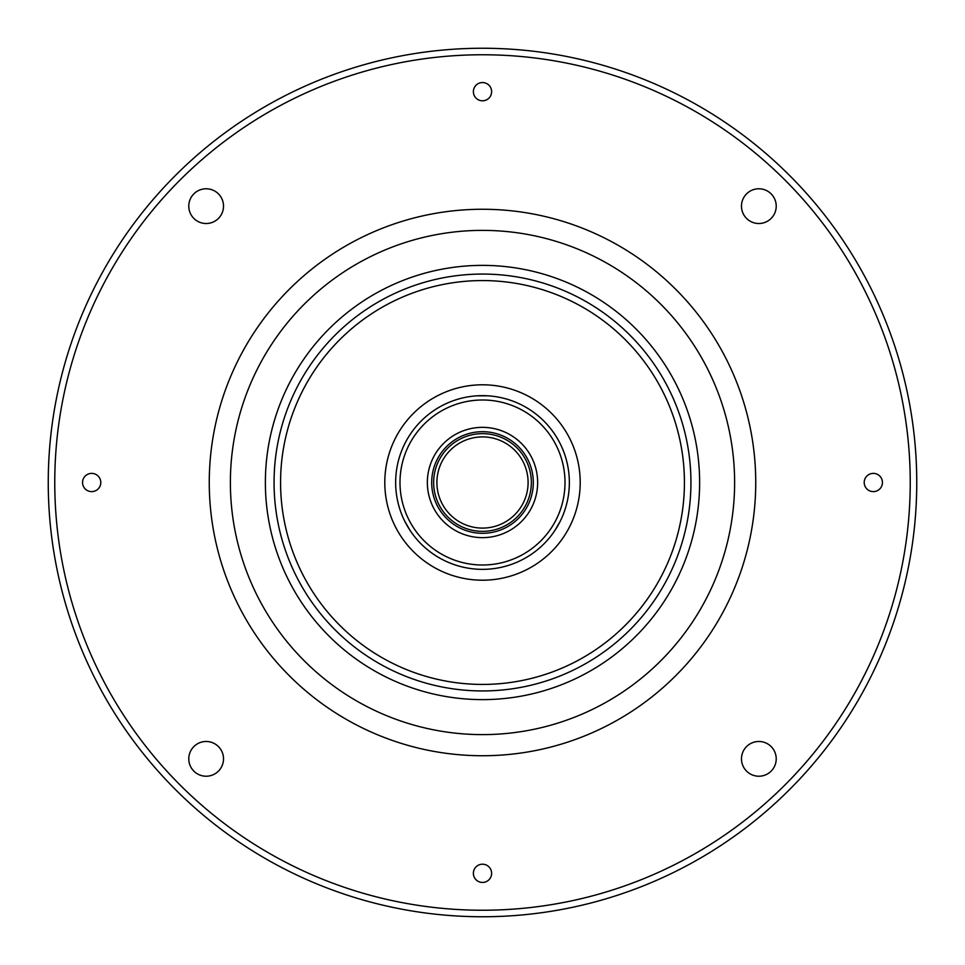 <?xml version="1.0" encoding="UTF-8"?>
<svg xmlns="http://www.w3.org/2000/svg" width="965" height="965" viewBox="0 0 965 965"><rect width="100%" height="100%" fill="white"/><g stroke="black" fill="none" stroke-linecap="round" stroke-linejoin="round"><path stroke-width="1.45" d="M741.482 758.852A17.37 17.37 0 0 0 758.852 776.222A17.37 17.37 0 0 0 776.222 758.852A17.37 17.37 0 0 0 758.852 741.482A17.37 17.37 0 0 0 741.482 758.852M188.778 758.852A17.37 17.37 0 0 0 206.148 776.222A17.37 17.37 0 0 0 223.518 758.852A17.37 17.37 0 0 0 206.148 741.482A17.37 17.37 0 0 0 188.778 758.852M188.778 206.148A17.37 17.37 0 0 0 206.148 223.518A17.37 17.37 0 0 0 223.518 206.148A17.37 17.37 0 0 0 206.148 188.778A17.37 17.37 0 0 0 188.778 206.148M741.482 206.148A17.37 17.37 0 0 0 758.852 223.518A17.37 17.37 0 0 0 776.222 206.148A17.37 17.37 0 0 0 758.852 188.778A17.37 17.37 0 0 0 741.482 206.148M473.381 91.675A9.119 9.119 0 0 0 482.5 100.794A9.119 9.119 0 0 0 491.619 91.675A9.119 9.119 0 0 0 482.5 82.556A9.119 9.119 0 0 0 473.381 91.675M864.206 482.5A9.119 9.119 0 0 0 873.325 491.619A9.119 9.119 0 0 0 882.444 482.5A9.119 9.119 0 0 0 873.325 473.381A9.119 9.119 0 0 0 864.206 482.5M82.556 482.5A9.119 9.119 0 0 0 91.675 491.619A9.119 9.119 0 0 0 100.794 482.5A9.119 9.119 0 0 0 91.675 473.381A9.119 9.119 0 0 0 82.556 482.5M473.381 873.325A9.119 9.119 0 0 0 482.5 882.444A9.119 9.119 0 0 0 491.619 873.325A9.119 9.119 0 0 0 482.5 864.206A9.119 9.119 0 0 0 473.381 873.325M910.236 482.5A427.736 427.736 0 0 0 482.5 54.764A427.736 427.736 0 0 0 54.764 482.5A427.736 427.736 0 0 0 482.5 910.236A427.736 427.736 0 0 0 910.236 482.5M916.75 482.5A434.25 434.25 0 0 0 482.5 48.25A434.25 434.25 0 0 0 48.25 482.5A434.25 434.25 0 0 0 482.5 916.75A434.25 434.25 0 0 0 916.75 482.5M280.574 482.5A201.926 201.926 0 0 1 482.5 280.574A201.926 201.926 0 0 1 684.426 482.5A201.926 201.926 0 0 1 482.5 684.426A201.926 201.926 0 0 1 280.574 482.5M569.35 482.5A86.85 86.85 0 0 1 482.5 569.35A86.85 86.85 0 0 1 395.65 482.5A86.85 86.85 0 0 1 482.5 395.65A86.85 86.85 0 0 1 569.35 482.5M399.993 482.5A82.508 82.508 0 0 0 482.5 565.008A82.508 82.508 0 0 0 565.008 482.5A82.508 82.508 0 0 0 482.5 399.993A82.508 82.508 0 0 0 399.993 482.5M427.35 482.5A55.15 55.15 0 0 0 482.5 537.65A55.15 55.15 0 0 0 537.65 482.5A55.15 55.15 0 0 0 482.5 427.35A55.15 55.15 0 0 0 427.35 482.5M431.693 482.5A50.807 50.807 0 0 0 482.5 533.307A50.807 50.807 0 0 0 533.307 482.5A50.807 50.807 0 0 0 482.5 431.693A50.807 50.807 0 0 0 431.693 482.5M531.353 482.5A48.853 48.853 0 0 0 482.5 433.647A48.853 48.853 0 0 0 433.647 482.5A48.853 48.853 0 0 0 482.5 531.353A48.853 48.853 0 0 0 531.353 482.5M528.096 482.5A45.596 45.596 0 0 0 482.5 436.904A45.596 45.596 0 0 0 436.904 482.5A45.596 45.596 0 0 0 482.5 528.096A45.596 45.596 0 0 0 528.096 482.5M699.625 482.5A217.125 217.125 0 0 1 482.5 699.625A217.125 217.125 0 0 1 265.375 482.5A217.125 217.125 0 0 1 482.5 265.375A217.125 217.125 0 0 1 699.625 482.5A217.125 217.125 0 0 1 482.5 699.625A217.125 217.125 0 0 1 265.375 482.5M405.433 522.56L409.281 529.218M560.279 521.136L554.851 530.545M555.719 529.206L559.567 522.548M410.149 530.545L404.721 521.136M486.348 395.734L478.652 395.734M580.206 482.5A97.706 97.706 0 0 1 482.5 580.206A97.706 97.706 0 0 1 384.794 482.5A97.706 97.706 0 0 1 482.5 384.794A97.706 97.706 0 0 1 580.206 482.5M477.072 395.819L487.928 395.819M734.618 482.5A252.118 252.118 0 0 1 482.5 734.618A252.118 252.118 0 0 1 230.382 482.5A252.118 252.118 0 0 1 482.5 230.382A252.118 252.118 0 0 1 734.618 482.5M209.26 482.5A273.24 273.24 0 0 0 482.5 755.74A273.24 273.24 0 0 0 755.74 482.5A273.24 273.24 0 0 0 482.5 209.26A273.24 273.24 0 0 0 209.26 482.5M690.94 482.5A208.44 208.44 0 0 1 482.5 690.94A208.44 208.44 0 0 1 274.06 482.5A208.44 208.44 0 0 1 482.5 274.06A208.44 208.44 0 0 1 690.94 482.5"/></g></svg>
